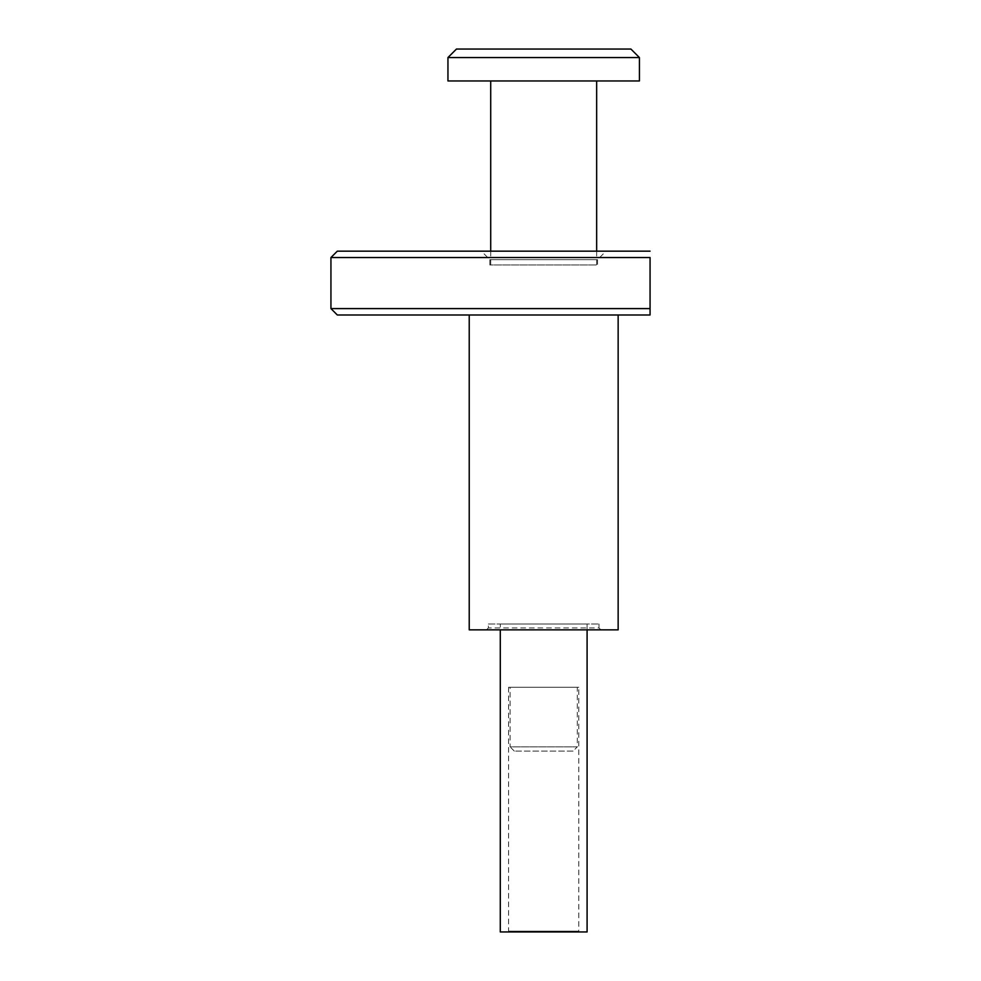<?xml version="1.0" encoding="UTF-8"?>
<svg xmlns="http://www.w3.org/2000/svg" width="981" height="981" viewBox="0 0 981 981"><rect width="100%" height="100%" fill="white"/><g stroke="black" fill="none" stroke-linecap="round" stroke-linejoin="round"><path stroke-width="0.74" stroke-dasharray="4.91 3.68" d="M573.051 751.115L514.326 751.115L573.051 751.115L577.306 746.86L510.071 746.86L510.071 687.289L577.306 687.289L510.071 687.289M514.326 751.115L510.071 746.86L577.306 746.86L577.306 687.289M508.587 687.289L508.587 931.104L578.79 931.104L508.587 931.104A0.846 0.846 0 0 1 507.729 931.95L579.636 931.95A0.846 0.846 0 0 1 578.79 931.104L578.79 687.289L508.587 687.289L578.79 687.289M500.285 624.026L587.092 624.026L500.285 624.026L500.285 629.851M587.092 624.026L587.092 629.851M500.285 931.95L587.092 931.95M596.656 80.957L490.708 80.957L596.656 80.957M490.708 251.161L490.708 264.968L596.656 264.968L490.708 264.968M596.656 251.161L596.656 264.968M489.862 264.968L489.862 259.671L481.352 251.161L606.025 251.161L597.515 259.671L489.862 259.671L597.515 259.671L597.515 264.968L489.862 264.968L597.515 264.968M337.317 314.987L650.06 314.987M330.94 308.598L650.06 308.598M618.153 314.987L469.225 314.987L618.153 314.987M488.379 624.026L598.999 624.026L488.379 624.026L488.379 627.938L598.999 627.938L600.912 629.851L486.453 629.851L600.912 629.851M598.999 624.026L598.999 627.938L488.379 627.938L486.453 629.851M469.225 629.851L618.153 629.851M330.94 257.537L650.06 257.537M337.317 251.161L650.06 251.161M606.025 251.161L481.352 251.161M456.459 49.05L630.918 49.05M447.949 57.56L639.428 57.56M447.949 80.957L639.428 80.957M579.636 931.95L507.729 931.95"/><path stroke-width="1.47" d="M587.092 629.851L587.092 931.95L500.285 931.95L500.285 629.851M490.708 80.957L490.708 251.161M596.656 80.957L596.656 251.161M639.428 57.56L447.949 57.56L447.949 80.957L639.428 80.957L639.428 57.56L630.918 49.05L456.459 49.05L447.949 57.56M337.317 314.987L330.94 308.598L650.06 308.598L650.06 314.987L337.317 314.987M469.225 314.987L469.225 629.851L618.153 629.851L618.153 314.987M650.06 314.987L650.06 257.537L330.94 257.537L330.94 308.598M650.06 257.537L650.06 308.598M650.06 251.161L337.317 251.161L330.94 257.537"/></g></svg>
